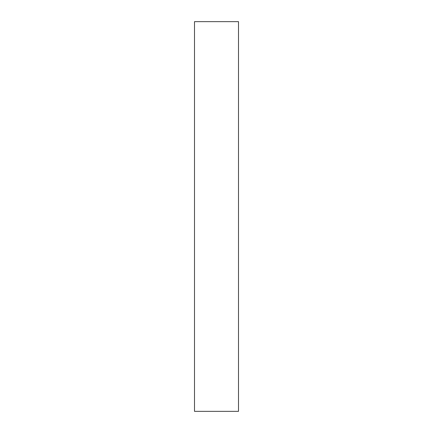 <?xml version="1.0" encoding="UTF-8"?>
<svg xmlns="http://www.w3.org/2000/svg" width="433" height="433" viewBox="0 0 433 433"><rect width="100%" height="100%" fill="white"/><g stroke="black" fill="none" stroke-linecap="round" stroke-linejoin="round"><path stroke-width="0.65" d="M238.502 411.35L194.498 411.35L194.498 21.65L238.502 21.65L238.502 411.35"/></g></svg>
